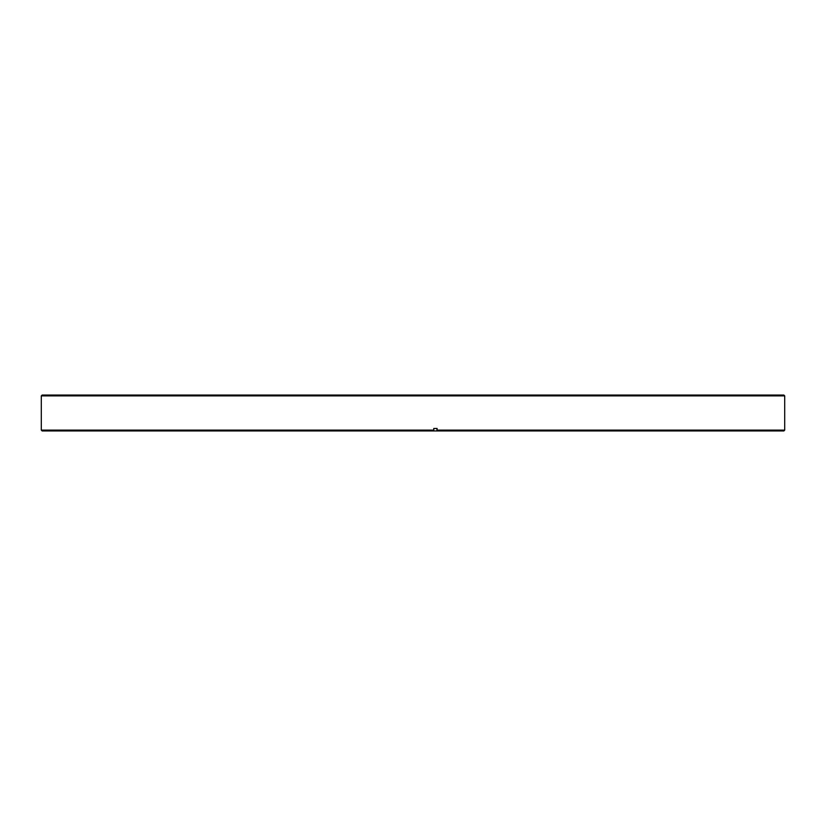 <?xml version="1.0" encoding="UTF-8"?>
<svg xmlns="http://www.w3.org/2000/svg" width="826" height="826" viewBox="0 0 826 826"><rect width="100%" height="100%" fill="white"/><g stroke="black" fill="none" stroke-linecap="round" stroke-linejoin="round"><path stroke-width="1.24" d="M41.3 395.881L784.7 395.881L783.864 395.045L42.136 395.045L41.3 395.881L41.3 430.119L433.764 430.119L433.764 428.457L437.099 428.457L437.047 430.955L783.864 430.955L784.7 430.119L437.099 430.119M41.3 430.119L42.136 430.955L437.047 430.955M784.7 395.881L784.7 430.119M433.712 430.955L433.764 430.119M436.944 430.955L436.944 428.457L433.764 428.457"/></g></svg>
